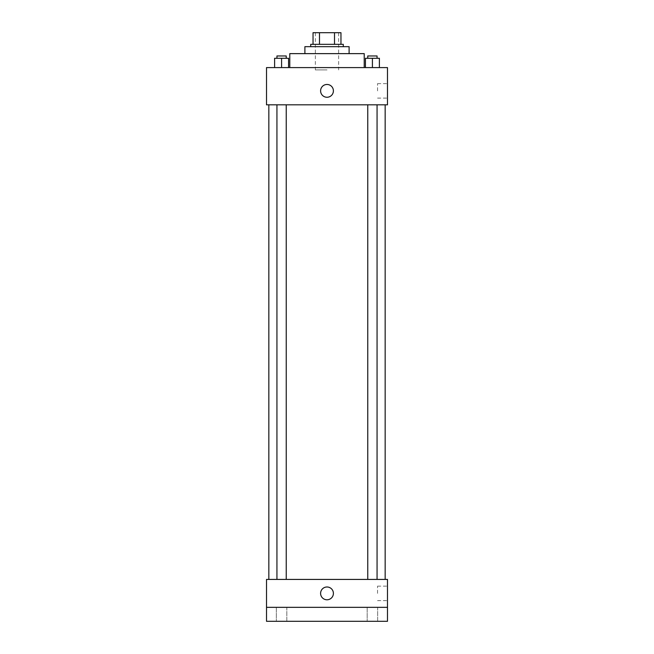<?xml version="1.0" encoding="UTF-8"?>
<svg xmlns="http://www.w3.org/2000/svg" width="654" height="654" viewBox="0 0 654 654"><rect width="100%" height="100%" fill="white"/><g stroke="black" fill="none" stroke-linecap="round" stroke-linejoin="round"><path stroke-width="0.49" stroke-dasharray="3.27 2.45" d="M327 69.921L315.367 69.921L327 69.921M327 32.7L315.367 32.7L327 32.7M334.505 44.333L334.505 32.7L340.963 32.7L340.963 44.333L319.495 44.333L340.963 44.333M334.505 32.7L313.037 32.7M319.495 44.333L313.037 44.333L319.495 44.333L319.495 32.7M343.285 44.333L310.715 44.333M310.715 46.663L343.285 46.663L310.715 46.663M349.105 46.663L304.895 46.663M304.895 53.636L349.105 53.636L304.895 53.636M364.221 53.636L289.779 53.636M289.779 67.599L364.221 67.599L289.779 67.599M274.606 67.599L288.569 67.599L274.606 67.599L288.569 67.599L274.606 67.599L288.569 67.599L281.588 67.599L281.588 58.288L274.606 58.288L286.239 58.288L274.606 58.288L274.606 67.599L281.588 67.599L274.606 67.599L274.606 58.288L274.606 67.599L288.569 67.599L281.588 67.599L281.588 58.288L288.569 58.288L276.936 58.288L288.569 58.288L288.569 67.599L288.569 58.288M365.431 67.599L379.394 67.599L365.431 67.599L379.394 67.599L365.431 67.599L379.394 67.599L372.412 67.599L372.412 58.288L365.431 58.288L377.064 58.288L365.431 58.288L365.431 67.599L372.412 67.599L365.431 67.599L365.431 58.288L365.431 67.599L379.394 67.599L372.412 67.599L372.412 58.288L379.394 58.288L367.761 58.288L379.394 58.288L379.394 67.599L379.394 58.288M387.487 67.599L266.513 67.599L266.513 104.82L387.487 104.82L387.487 67.599M266.513 90.865L266.513 84.464L266.513 90.865M327 104.82L268.835 104.82L327 104.82M372.412 104.82L367.761 104.82L372.412 104.82M281.588 104.82L276.936 104.82L281.588 104.82M387.487 90.865L387.487 83.622L387.487 90.865M327 84.464A6.401 6.401 0 0 0 321.457 94.062A6.401 6.401 0 0 0 332.543 94.062A6.401 6.401 0 0 0 327 84.464A6.401 6.401 0 0 0 321.457 94.062A6.401 6.401 0 0 0 332.543 94.062A6.401 6.401 0 0 0 327 84.464M327 97.258A6.401 6.401 0 0 1 321.457 87.661A6.401 6.401 0 0 1 332.543 87.661A6.401 6.401 0 0 1 327 97.258M377.546 90.865L377.546 83.622L377.546 90.865M327 579.419L268.835 579.419L327 579.419M372.412 579.419L367.761 579.419L372.412 579.419M281.588 579.419L276.936 579.419L281.588 579.419M387.487 579.419L266.513 579.419L266.513 607.337L387.487 607.337L387.487 579.419M387.487 607.337L387.487 621.3L266.513 621.3L266.513 607.337L387.487 607.337L266.513 607.337M266.513 593.382L266.513 586.981L266.513 593.382M387.487 593.382L387.487 586.139L387.487 593.382M327 586.981A6.401 6.401 0 0 0 321.457 596.579A6.401 6.401 0 0 0 332.543 596.579A6.401 6.401 0 0 0 327 586.981A6.401 6.401 0 0 0 321.457 596.579A6.401 6.401 0 0 0 332.543 596.579A6.401 6.401 0 0 0 327 586.981M327 599.783A6.401 6.401 0 0 1 321.457 590.186A6.401 6.401 0 0 1 332.543 590.186A6.401 6.401 0 0 1 327 599.783M377.546 593.382L377.546 586.139L377.546 593.382M286.82 607.337L276.356 607.337L286.82 607.337L276.356 607.337L286.82 607.337L286.82 621.3L276.356 621.3L286.82 621.3L276.356 621.3L286.82 621.3L286.82 607.337M377.644 607.337L367.18 607.337L377.644 607.337L367.18 607.337L377.644 607.337L377.644 621.3L367.18 621.3L377.644 621.3L367.18 621.3L377.644 621.3L377.644 607.337M367.761 58.288L367.761 55.966L377.064 55.966L367.761 55.966L377.064 55.966L377.064 58.288M372.412 67.599L372.412 58.288M276.936 58.288L276.936 55.966L286.239 55.966L276.936 55.966L286.239 55.966L286.239 58.288M281.588 67.599L281.588 58.288M315.367 32.7L315.367 69.921M338.633 32.7L338.633 69.921M377.546 98.108L387.487 98.108M377.546 83.622L387.487 83.622M286.239 579.419L286.239 104.82M276.936 579.419L276.936 104.82M377.064 579.419L377.064 104.82M367.761 579.419L367.761 104.82M377.546 600.625L387.487 600.625M377.546 586.139L387.487 586.139M276.356 607.337L276.356 621.3L276.356 607.337M367.18 607.337L367.18 621.3L367.18 607.337"/><path stroke-width="0.98" d="M319.495 44.333L319.495 32.7L313.037 32.7L313.037 44.333L313.037 32.7M319.495 32.7L340.963 32.7L340.963 44.333M334.505 44.333L334.505 32.7M310.715 46.663L310.715 44.333L343.285 44.333L343.285 46.663M304.895 53.636L304.895 46.663L349.105 46.663L349.105 53.636M289.779 67.599L289.779 53.636L364.221 53.636L364.221 67.599M266.513 67.599L387.487 67.599L387.487 104.82L266.513 104.82L266.513 67.599M327 97.258A6.401 6.401 0 0 1 321.457 87.661A6.401 6.401 0 0 1 332.543 87.661A6.401 6.401 0 0 1 327 97.258M266.513 579.419L387.487 579.419L387.487 621.3L266.513 621.3L266.513 579.419M327 599.783A6.401 6.401 0 0 1 321.457 590.186A6.401 6.401 0 0 1 332.543 590.186A6.401 6.401 0 0 1 327 599.783M266.513 607.337L387.487 607.337M365.431 67.599L365.431 58.288L379.394 58.288L379.394 67.599L379.394 58.288M372.412 67.599L372.412 58.288M377.064 58.288L377.064 55.966L367.761 55.966L367.761 58.288M274.606 67.599L274.606 58.288L288.569 58.288L288.569 67.599L288.569 58.288M281.588 67.599L281.588 58.288M286.239 58.288L286.239 55.966L276.936 55.966L276.936 58.288M385.165 579.419L385.165 104.82M268.835 579.419L268.835 104.82M367.761 104.82L367.761 579.419M377.064 104.82L377.064 579.419M286.239 579.419L286.239 104.82M276.936 579.419L276.936 104.82"/></g></svg>
